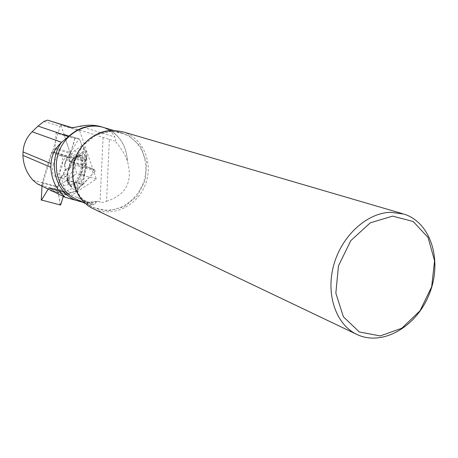 <?xml version="1.0" encoding="UTF-8"?>
<svg xmlns="http://www.w3.org/2000/svg" width="458" height="458" viewBox="0 0 458 458"><rect width="100%" height="100%" fill="white"/><g stroke="black" fill="none" stroke-linecap="round" stroke-linejoin="round"><path stroke-width="0.34" stroke-dasharray="2.29 1.72" d="M85.24 155.646L84.919 161.554L86.247 159.699L86.556 158.256L84.444 153.321L83.928 162.745L81.696 174.389L77.162 188.467L82.789 184.746L66.816 180.309L51.582 190.717M81.375 181.019C85.211 173.525 86.562 166.466 85.428 159.831L81.707 157.569C83.986 165.132 82.406 173.364 76.967 182.261L81.375 181.019L81.656 184.196L84.644 174.927L86.505 165.183L86.974 156.378L86.218 151.512L84.444 153.321M86.218 151.512L84.925 150.367L84.049 147.814L84.324 147.602L81.885 145.827L79.612 139.18L64.068 134.48L70.257 153.482L69.049 157.231L69.043 161.359L75.81 164.262L95.367 169.895L95.316 170.977L82.789 184.746M84.919 161.554L84.701 165.544L85.022 165.968L95.367 169.895M50.998 190.436L50.815 188.249L49.361 187.585L48.193 189.085M69.169 193.751L66.628 192.6L67.12 194.587L67.681 195.171L71.03 192.52L66.301 190.322L64.635 188.473L63.622 186.148L60.937 176.273L57.76 186.692L42.279 182.467L51.262 152.903L51.96 151.993L53.065 151.69L55.012 147.894L56.116 133.02L74.866 138.682L75.381 137.818L79.612 139.18M53.443 164.033C51.76 170.548 52.155 174.555 54.628 176.055C57.284 176.25 59.655 173.364 61.733 167.399C63.41 160.844 63.015 156.831 60.553 155.365C57.868 155.199 55.498 158.09 53.443 164.033M71.03 192.52L75.816 191.868L76.08 190.293L72.227 188.593L69.255 184.339L67.544 178.156L63.502 175.025L63.278 174.412L64.481 170.468L65.866 169.431L64.463 164.697L65.546 161.142L67.784 156.596L51.96 151.993M63.502 175.025L60.937 176.273M75.816 191.868L75.501 191.129L78.266 189.675L77.162 188.467M49.384 187.591L65.059 191.845L63.347 196.379C66.628 190.694 69.536 194.398 76.898 190.213C78.444 188.164 81.438 185.106 85.875 181.036L92.945 173.502L91.84 168.555L85.331 166.088L86.19 157.535C86.591 153.859 85.194 149.989 82.005 145.919C80.522 140.635 78.919 138.116 77.207 138.345L74.866 138.682L70.584 152.468L68.517 156.189L67.784 156.596M65.059 191.845L66.628 192.6M60.376 205.276L57.599 188.501L57.76 186.692M41.987 186.097L42.279 182.467M95.316 170.977L75.747 165.355L66.816 180.309M75.381 137.818L64.068 134.48M80.934 173.061C77.866 181.694 74.391 185.656 70.515 184.946C63.044 182.473 71.162 154.146 78.765 156.161C82.595 157.918 83.322 163.552 80.934 173.061M64.463 164.697L68.998 157.088L74.723 150.539L81.885 145.827M65.866 169.431L69.61 167.496L73.887 160.369L78.724 154.89L83.465 151.821L84.324 147.602M64.481 170.468L68.093 169.855L71.356 167.193L69.61 167.496M68.093 169.855C70.778 160.752 74.299 155.863 78.673 155.193L80.442 155.897L81.936 155.245L81.467 155.182C77.654 155.531 74.282 159.539 71.356 167.193M84.049 147.814L80.442 155.897M81.707 157.569L84.925 150.367M77.608 189.744L76.967 182.261M76.08 190.293L75.816 187.122L74.946 184.488L75.501 191.129M74.946 184.488C73.057 186.097 71.385 186.503 69.931 185.713C67.486 183.967 66.622 179.983 67.337 173.759L63.278 174.412M64.933 191.833L57.599 188.501M75.816 187.122L72.295 187.19C70.217 185.828 69.215 182.725 69.284 177.887L67.337 173.759M69.284 177.887L67.544 178.156M81.656 184.196L78.266 189.675M84.701 165.544L83.74 183.309M86.974 156.378L85.428 159.831M70.297 153.167L78.85 138.82M65.546 161.142L68.379 156.384M81.936 155.245L83.465 151.821M75.747 165.355L75.81 164.262M56.626 132.144L56.116 133.02M44.008 121.399L60.124 126.334L42.926 182.925L43.115 185.433L52.785 189.898L71.895 195.068L92.676 204.766L82.549 202.196M33.022 180.223L42.926 182.925M37.367 183.876L43.115 185.433M71.895 127.627L109.33 139.358L106.571 201.222L104.149 202.19L101.939 202.499L97.205 201.199L94.279 204.508L75.146 196.545M94.279 204.508L92.676 204.766M60.124 126.334L61.051 125.194L79.721 130.931L80.316 130.221M104.584 127.782C109.479 129.534 113.739 132.299 117.368 136.083C123.603 142.839 126.906 151.037 127.278 160.684L127.456 161.342C133.026 181.752 126.059 195.045 106.571 201.222M109.33 139.358L113.241 140.572M127.278 160.684C124.736 153.688 120.586 147.127 114.838 140.995L113.355 140.606M79.721 130.931L96.317 179.038L71.895 195.068M123.082 131.881C143.32 138.013 153.705 163.374 145.398 184.568C137.446 205.9 112.811 217.848 93.661 208.911M101.493 126.826C107.756 128.847 112.199 132.248 114.821 137.022L80.007 126.236M114.838 140.995C116.006 140.721 116.006 139.392 114.821 137.022M61.051 125.194L76.772 173.508L52.785 189.898M96.317 179.038L76.772 173.508M60.175 204.938L57.691 189.091C57.771 181.173 62.883 176.261 65.334 169.826C63.416 165.235 66.33 158.583 68.168 156.584C71.127 150.991 73.36 145.02 74.866 138.682M70.257 153.482L86.556 158.256M86.247 159.699L70.017 154.953M69.313 156.292L85.234 160.93M69.049 157.231L84.879 161.84M52.126 190.975L67.681 195.171M67.12 194.587L50.993 190.236M69.089 169.489C70.761 162.956 70.343 158.955 67.847 157.489C62.431 155.376 56.271 176.891 61.945 178.093C64.63 178.299 67.011 175.431 69.089 169.489M51.262 152.903L67.149 157.518M48.892 187.923L64.675 192.2M50.815 188.249L66.525 192.509M51.01 188.816L66.822 193.099M60.158 204.835L41.111 199.82M42.188 182.948L57.674 187.167M69.043 161.359L85.022 165.968M68.837 160.706L84.696 165.286M67.063 180.023L83.041 184.465M55.012 147.894L70.584 152.468M54.708 148.879L70.177 153.413M53.065 151.69L68.517 156.189M52.613 152.067L68.15 156.59M63.92 134.297L79.457 138.997L63.92 134.297M79.892 172.746C82.44 161.514 81.123 156.126 75.954 156.59C69.656 158.64 64.149 177.881 68.362 183.068C72.204 186.291 76.051 182.851 79.892 172.746M69.255 184.339L63.462 185.605M73.887 160.369L68.998 157.088M72.227 188.593L66.954 190.688M84.644 174.927L81.696 174.389M86.505 165.183L83.928 162.745M78.724 154.89L74.723 150.539M83.098 202.344L89.602 202.808L96.128 202.024M103.09 137.417L100.027 202.241M80.087 148.873C88.428 137.337 99.117 131.475 112.147 131.286L121.513 132.786C136.822 138.625 144.946 150.287 145.89 167.777C146.531 189.48 128.045 210.17 107.561 210.159C102.18 210.256 97.073 209.134 92.247 206.793C77.929 198.755 71.494 185.69 72.948 167.605M112.84 131.04L128.624 135.27L140.606 146.486L146.554 162.378L145.438 179.851L137.526 195.606L124.284 206.678L108.191 210.892L92.31 207.302L79.806 196.436L73.309 180.343L74.259 162.269L82.514 145.965L96.346 134.812L112.84 131.04M97.514 201.234C90.146 202.905 83.058 202.236 76.263 199.219C82.921 202.173 89.877 202.842 97.13 201.217M117.368 136.083C113.498 132.041 108.924 129.185 103.64 127.501C118.542 133.169 126.482 144.453 127.456 161.342M52.681 191.244L67.481 195.234M54.628 176.055L61.945 178.093C67.652 180.212 68.408 183.189 68.362 183.068L70.515 184.946M60.553 155.365L67.847 157.489C73.824 158.668 76.051 156.516 75.954 156.59L78.765 156.161M65.036 191.833L49.361 187.585M69.931 185.713L72.295 187.19M78.673 155.193L81.467 155.182M402.536 213.686L403.864 214.069M85.377 203.535L92.247 206.793C77.545 199.688 69.444 180.486 74.219 162.453C78.896 144.396 95.665 130.942 112.273 131.309L121.513 132.786L113.292 130.353M102.523 127.129L103.451 127.404"/><path stroke-width="0.69" d="M51.582 190.717L50.998 190.436M48.193 189.085L41.541 200.031L60.599 205.047L41.541 200.031M60.175 204.938C61.452 204.136 62.254 198.967 63.347 196.379L60.599 205.047M41.249 200.243L41.987 186.097M22.9 155.354L23.06 151.919L51.038 163.603L50.809 167.262L22.9 155.354C23.387 165.166 26.759 173.456 33.022 180.223L37.367 183.876L65.42 197.375C56.38 189.904 51.514 179.868 50.809 167.262M71.895 127.627L47.489 120.122L44.008 121.399L38.014 126.087L32.14 131.767C26.593 137.314 23.564 144.03 23.06 151.919M82.549 202.196L65.42 197.375M51.038 163.603C51.611 155.308 55.012 148.323 61.235 142.656L68.597 136.467C79.165 126.946 90.787 123.923 103.451 127.404L104.584 127.782M392.638 216.124L413.225 221.517L428.075 237.53L434.556 260.779L431.671 286.777L420.055 310.73L401.809 328.243L380.226 335.92L359.364 331.993L343.42 316.833L335.846 293.189L338.462 265.84L350.839 240.593L370.299 222.828L392.638 216.124M390.897 212.294L403.864 214.069C431.121 222.456 442.657 261.003 429.358 293.916C416.551 327.023 381.875 347.004 356.37 334.18C335.794 324.167 325.541 294.036 333.83 264.764C341.96 235.464 367.173 212.701 390.897 212.294M93.661 208.911L92.785 208.493C77.408 200.999 69.043 181.047 73.984 162.476C78.81 143.875 96.134 129.969 113.492 130.358L123.082 131.881L402.536 213.686M47.489 120.122L70.738 127.501C72.639 127.708 75.73 127.284 80.007 126.236C88.005 124.702 95.167 124.902 101.493 126.826L102.523 127.129M51.462 190.797L52.126 190.975M61.235 142.656C47.191 162.991 55.824 193.574 76.915 200.667M72.948 167.605C73.887 160.81 76.268 154.569 80.087 148.873M85.377 203.535L75.438 198.829C59.443 191.152 51.8 169.368 59.156 151.048C66.318 132.654 86.762 122.068 103.64 127.501L113.292 130.353M32.14 131.767L61.612 142.329M38.014 126.087L68.597 136.467M51.233 190.854L52.681 191.244M92.785 208.493L356.37 334.18"/></g></svg>
